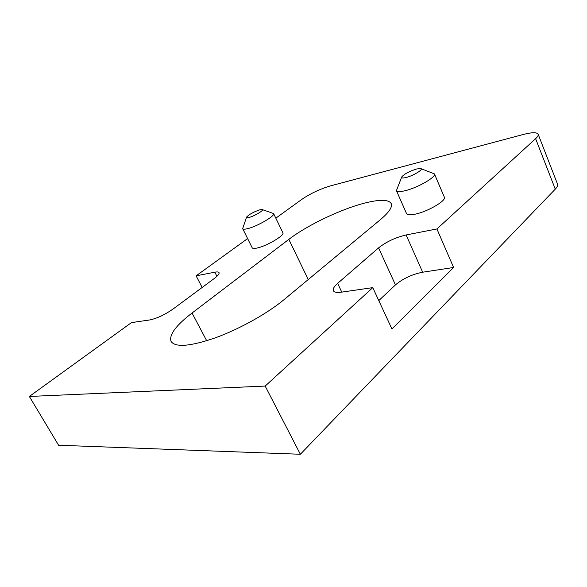<?xml version="1.0" encoding="UTF-8"?>
<svg xmlns="http://www.w3.org/2000/svg" width="587" height="587" viewBox="0 0 587 587"><rect width="100%" height="100%" fill="white"/><g stroke="black" fill="none" stroke-linecap="round" stroke-linejoin="round"><path stroke-width="0.88" d="M259.938 209.772C253.481 211.966 249.02 214.416 246.547 217.146C246.335 217.806 247.127 217.916 248.917 217.483C254.31 216.229 264.7 209.963 262.118 209.537L259.938 209.772M262.118 209.537L273.586 213.543C275.589 215.752 256.79 226.663 247.288 228.732C244.603 229.363 243.069 229.334 242.68 228.644L246.547 217.146M416.726 168.953C409.271 171.309 404.282 173.979 401.735 176.951C401.339 178.103 402.763 178.301 406.006 177.523C413.255 175.814 423.99 169.232 420.725 168.55L416.726 168.953M420.725 168.55L434.417 173.884C436.633 176.907 417.254 188.016 404.773 190.797C399.879 191.927 397.091 191.876 396.416 190.628L401.735 176.951M396.416 190.628L406.549 213.609C407.297 214.996 410.122 215.194 415.031 214.196C427.563 211.76 446.714 200.563 444.337 197.151L434.417 173.884M242.68 228.644L252.175 247.765C252.608 248.536 254.171 248.639 256.871 248.081C266.439 246.269 285.033 235.248 282.883 232.738L273.586 213.543M288.826 239.371C307.911 224.711 343.087 208.099 366.985 202.522C380.743 199.301 388.814 199.653 391.191 203.572C392.615 206.991 389.064 212.311 380.552 219.523L284.13 299.575C267.635 313.319 239.723 328.947 215.678 337.716C190.357 346.403 175.491 347.658 171.081 341.48C168.843 334.986 175.836 325.492 192.052 313.018L288.826 239.371L308.248 279.551M216.926 276.301L214.82 272.192L196.124 275.831L247.619 238.586M214.82 272.192C217.19 271.737 218.591 271.884 219.024 272.632C219.479 273.799 217.88 275.765 214.226 278.524L173.209 308.923C164.808 314.749 157.008 318.425 149.795 319.944L131.451 322.608L29.35 396.46L265.177 386.07L372.782 287.63L341.282 292.194C336.857 292.796 334.223 292.297 333.379 290.704C332.682 288.936 334.098 286.493 337.635 283.374L341.781 292.128M372.782 287.63L391.94 328.999L453.604 267.474L422.669 272.214C412.059 274.334 402.99 278.561 395.455 284.908L378.593 247.861L337.635 283.374M378.593 247.861C386.356 241.756 395.535 237.456 406.116 234.954L422.669 272.214M535.608 138.679C537.685 136.756 538.528 135.259 538.14 134.203L557.503 184.076C557.988 185.375 557.239 187.062 555.273 189.139L535.608 138.679L436.911 228.959L406.116 234.954M538.14 134.203C536.878 132.156 531.873 132.266 523.134 134.518L330.21 185.954C319.981 189.021 310.501 193.505 301.769 199.411L275.831 218.173M555.273 189.139L300.368 454.265L58.583 445.232L29.35 396.46M300.368 454.265L265.177 386.07M202.17 287.461L196.124 275.831M453.604 267.474L436.911 228.959M395.455 284.908L378.784 300.588M206.69 340.753L192.052 313.018"/></g></svg>
